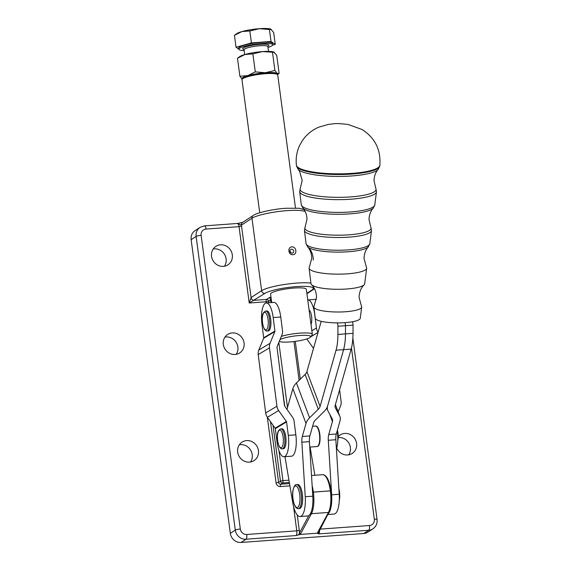 <?xml version="1.0" encoding="UTF-8"?>
<svg xmlns="http://www.w3.org/2000/svg" width="571" height="571" viewBox="0 0 571 571"><rect width="100%" height="100%" fill="white"/><g stroke="black" fill="none" stroke-linecap="round" stroke-linejoin="round"><path stroke-width="0.86" d="M308.783 247.707A30.948 6.538 0.1 0 0 348.324 251.761A30.948 6.538 0.1 0 0 368.338 246.865C365.676 249.763 364.234 253.603 364.027 258.377L366.446 267.385A28.793 6.081 -179.9 0 1 366.653 268.299L364.662 283.837A26.837 5.674 -179.9 0 1 364.084 284.865C360.986 287.855 359.309 291.988 359.052 297.248L361.5 306.384A23.911 5.053 -179.9 0 1 361.679 307.141A23.911 5.053 -179.9 0 1 345.812 311.73A23.911 5.053 -179.9 0 1 315.256 308.597A23.911 5.053 -179.9 0 1 313.879 307.027A23.911 5.053 -179.9 0 1 314.057 306.263L316.555 297.141C316.32 291.881 314.657 287.741 311.58 284.736A26.837 5.674 -179.9 0 1 311.002 283.708L309.089 268.156A28.793 6.081 -179.9 0 1 309.304 267.242L311.766 258.249C311.58 253.474 310.167 249.627 307.512 246.715A30.948 6.538 0.1 0 0 308.783 247.707A20.042 18.443 -59.3 0 1 313.286 260.112M366.653 268.299A28.793 6.081 -179.9 0 1 347.546 273.823A28.793 6.081 -179.9 0 1 310.752 270.047A28.793 6.081 -179.9 0 1 309.089 268.156M277.427 74.516A18.036 3.048 172.4 0 0 277.22 73.481A18.036 3.048 172.4 0 0 273.052 72.603A18.036 3.048 172.4 0 0 265.301 72.731A18.036 3.048 172.4 0 0 247.8 75.629L255.287 71.875L265.301 72.731L274.901 70.44L277.22 73.481L279.126 73.373L276.721 55.373L273.852 52.061A18.036 3.048 -7.6 0 1 273.93 52.089M274.401 52.339L262.482 51.59L252.882 53.881L244.98 54.488L237.493 58.242L239.891 76.236L247.8 75.629A18.036 3.048 172.4 0 0 242.14 79.219M237.493 58.242L239.706 56.615A18.036 3.048 -7.6 0 1 244.98 54.488A18.036 3.048 -7.6 0 1 262.482 51.59A18.036 3.048 -7.6 0 1 270.226 51.454A18.036 3.048 -7.6 0 1 273.852 52.061M238.921 49.27L236.03 47.265L251.418 42.911L271.039 41.476L269.441 29.542L259.427 28.678A18.036 3.048 -7.6 0 1 267.171 28.55A18.036 3.048 -7.6 0 1 270.79 29.15A18.036 3.048 -7.6 0 1 270.868 29.185M267.992 47.443A17.037 2.876 172.4 0 0 272.688 44.759A17.037 2.876 172.4 0 0 261.075 43.567A17.037 2.876 172.4 0 0 238.914 49.263A17.037 2.876 172.4 0 0 244.152 50.619M272.688 44.759L272.531 43.582A17.037 2.876 172.4 0 0 260.918 42.397A17.037 2.876 172.4 0 0 238.757 48.085L238.914 49.263M336.426 449.092A18.036 5.931 -94.2 0 0 337.325 445.294A18.036 5.931 -94.2 0 0 337.368 431.812L336.911 431.84M307.74 299.918A18.036 5.931 85.8 0 1 307.783 299.918A18.036 5.931 85.8 0 1 311.473 303.023A18.036 5.931 85.8 0 1 314.721 314.535L314.799 314.528M269.947 306.056A18.036 5.931 85.8 0 1 273.195 317.562L280.746 317.012A18.036 5.931 -94.2 0 0 277.499 305.506A18.036 5.931 -94.2 0 0 273.809 302.402L266.257 302.951A18.036 5.931 85.8 0 1 269.947 306.056M280.746 317.012L282.474 330.495A9.015 8.401 -121 0 1 281.903 334.999L277.063 346.783A0.999 0.935 59 0 0 276.999 347.282L284.486 405.674A0.999 0.935 59 0 0 284.672 406.152L292.409 417.023A9.015 8.401 -121 0 1 294.115 421.355L295.842 434.838A18.036 5.931 85.8 0 1 295.799 448.328A18.036 5.931 85.8 0 1 291.538 456.2L283.987 456.757A18.036 5.931 85.8 0 1 277.056 442.14L275.322 428.657L286.563 421.912A0.999 0.935 59 0 0 286.378 421.427L278.641 410.556A9.015 8.401 -121 0 1 276.935 406.224L269.455 347.839A9.015 8.401 -121 0 1 270.026 343.335L274.858 331.551A0.999 0.935 59 0 0 274.922 331.052L273.195 317.562M295.842 434.838L288.291 435.395A18.036 5.931 85.8 0 1 288.248 448.877A18.036 5.931 85.8 0 1 283.987 456.757M259.719 212.769L241.976 79.74A18.036 3.048 -7.6 0 1 242.168 79.191A18.036 3.048 -7.6 0 1 242.861 78.598A18.036 3.048 -7.6 0 1 260.947 74.144A18.036 3.048 -7.6 0 1 277.392 74.487A18.036 3.048 -7.6 0 1 277.727 74.972L295.478 208.001M280.018 339.595A16.031 2.712 -7.6 0 1 298.954 335.541A16.031 2.712 -7.6 0 1 310.438 337.097L312.144 334.934A18.036 3.048 172.4 0 0 312.337 334.378A18.036 3.048 172.4 0 0 300.796 333.071A18.036 3.048 172.4 0 0 281.332 336.376M312.337 334.378L306.327 289.311A18.036 3.048 -7.6 0 0 294.036 288.048A18.036 3.048 -7.6 0 0 271.461 292.937A18.036 3.048 -7.6 0 0 270.568 294.079L271.703 302.551M310.438 337.097A16.031 2.712 -7.6 0 1 309.825 337.618A16.031 2.712 -7.6 0 1 294.108 341.537A16.031 2.712 -7.6 0 1 279.283 341.372M277.392 74.487L276.285 73.666A17.037 2.876 172.4 0 0 260.754 73.345A17.037 2.876 172.4 0 0 243.674 77.549A17.037 2.876 172.4 0 0 243.018 78.106L242.168 79.191M344.905 322.658A3.005 0.992 85.8 0 1 345.198 323.422A3.005 0.992 85.8 0 1 345.484 325.677L337.932 326.234A3.005 0.992 -94.2 0 0 337.639 323.978A3.005 0.992 -94.2 0 0 337.147 322.886M344.898 322.658A3.005 0.992 85.8 0 1 345.191 323.429A3.005 0.992 85.8 0 1 345.484 325.677L353.035 325.127A3.005 0.992 -94.2 0 0 352.742 322.872A3.005 0.992 -94.2 0 0 352.264 321.801M353.035 325.127L353.014 333.343L345.462 333.892L345.484 325.677L345.462 333.892A30.063 9.885 85.8 0 1 343.592 349.659L327.633 405.888A16.031 10.142 159.3 0 1 324.05 411.541L315.363 420.078A8.015 5.075 -20.7 0 0 313.572 422.904L309.875 435.923A8.015 2.634 -94.2 0 0 309.425 441.654L312.794 496.192A20.042 6.588 85.8 0 1 308.89 515.513L299.44 533.043A0.999 0.842 28.3 0 0 300.603 533.849L311.466 513.686L328.453 512.444L317.59 532.607A0.999 0.842 28.3 0 0 318.254 532.208L318.254 532.208A0.999 0.842 28.3 0 0 318.297 532.101M271.047 297.619L269.676 297.384L270.583 300.011L271.325 299.739M310.924 283.073A28.058 4.739 172.4 0 0 296.742 283.088A28.058 4.739 172.4 0 0 275.515 286.114A28.058 4.739 172.4 0 0 261.632 290.689L251.083 297.57L249.227 303.008L264.851 293.415A25.053 4.233 -7.6 0 1 296.206 286.635A25.053 4.233 -7.6 0 1 312.044 289.975L306.863 293.351M291.909 246.872C296.406 246.472 297.484 254.538 292.959 254.702C288.291 255.208 287.213 247.143 291.909 246.872M292.074 253.146A2.006 1.863 56.9 0 0 293.587 250.598A2.006 1.863 56.9 0 0 290.718 249.513A2.006 1.863 56.9 0 0 292.074 253.146M289.911 250.99L291.203 253.003M242.575 222.426A3.005 2.791 56.9 0 0 241.39 225.152L251.968 218.25A3.005 2.791 -123.1 0 1 253.153 215.524L242.582 222.426M191.149 239.677L196.11 236.437L235.295 530.109A4.011 0.678 -7.6 0 1 237.279 529.46A4.011 0.678 -7.6 0 1 240.312 529.024L201.128 235.352A6.01 5.589 -123.1 0 1 206.01 229.064A4.011 1.32 85.8 0 0 205.275 226.537A4.011 1.32 85.8 0 0 204.475 225.88L200.078 227.358L195.111 230.598A10.021 9.307 56.9 0 0 192.991 232.554A10.021 9.307 56.9 0 0 191.149 239.677L230.334 533.35A10.021 9.307 56.9 0 0 234.017 540.073A10.021 9.307 56.9 0 0 241.076 542.45L363.763 533.492A10.021 9.307 56.9 0 0 367.931 532.093L372.899 528.853C376.061 526.583 377.445 523.471 377.06 519.517A4.011 0.678 -7.6 0 0 376.632 519.282A4.011 0.678 -7.6 0 0 374.326 519.239A6.01 5.589 -123.1 0 1 369.444 525.527A4.011 1.32 85.8 0 1 369.451 528.532A4.011 1.32 85.8 0 1 368.73 530.252A10.021 9.307 56.9 0 0 372.899 528.853M220.499 244.809A11.02 10.242 -123.1 0 1 231.683 252.311A11.02 10.242 -123.1 0 1 227.957 264.808A11.02 10.242 -123.1 0 1 223.368 266.35A11.02 10.242 -123.1 0 1 212.184 258.849A11.02 10.242 -123.1 0 1 215.909 246.351A11.02 10.242 -123.1 0 1 220.499 244.809M224.446 266.207A11.02 10.242 56.9 0 0 224.61 254.523A11.02 10.242 56.9 0 0 214.289 248.863A11.02 10.242 56.9 0 0 213.219 248.999M232.254 332.914A11.02 10.242 -123.1 0 1 243.439 340.416A11.02 10.242 -123.1 0 1 239.713 352.914A11.02 10.242 -123.1 0 1 235.124 354.448A11.02 10.242 -123.1 0 1 223.939 346.947A11.02 10.242 -123.1 0 1 227.665 334.449A11.02 10.242 -123.1 0 1 232.254 332.914M236.201 354.313A11.02 10.242 56.9 0 0 236.365 342.621A11.02 10.242 56.9 0 0 226.045 336.961A11.02 10.242 56.9 0 0 224.974 337.097M246.622 440.591A11.02 10.242 -123.1 0 1 257.806 448.092A11.02 10.242 -123.1 0 1 254.081 460.59A11.02 10.242 -123.1 0 1 249.491 462.132A11.02 10.242 -123.1 0 1 238.307 454.63A11.02 10.242 -123.1 0 1 242.033 442.132A11.02 10.242 -123.1 0 1 246.622 440.591M250.569 461.989A11.02 10.242 56.9 0 0 250.733 450.305A11.02 10.242 56.9 0 0 240.412 444.645A11.02 10.242 56.9 0 0 239.342 444.78M338.218 436.672A11.02 10.242 -123.1 0 1 340.18 434.966A11.02 10.242 -123.1 0 1 344.77 433.425A11.02 10.242 -123.1 0 1 355.961 440.926A11.02 10.242 -123.1 0 1 352.228 453.424A11.02 10.242 -123.1 0 1 347.646 454.959A11.02 10.242 -123.1 0 1 336.726 448.121M348.717 454.823A11.02 10.242 56.9 0 0 348.881 443.139A11.02 10.242 56.9 0 0 338.567 437.472A11.02 10.242 56.9 0 0 338.189 437.507M361.679 307.141L360.244 318.318A22.505 4.754 -179.9 0 1 345.312 322.629A22.505 4.754 -179.9 0 1 315.256 318.204L313.879 307.027M364.084 284.865A26.837 5.674 -179.9 0 1 346.854 288.983A26.837 5.674 -179.9 0 1 312.558 285.464A26.837 5.674 -179.9 0 1 311.58 284.736M318.739 429.485L318.746 429.685A10.121 3.326 85.8 0 1 318.968 430.377L318.661 430.427A10.271 3.376 -94.2 0 0 318.361 429.513L318.739 429.485A10.271 3.376 85.8 0 0 318.554 428.992L318.175 429.021A10.271 3.376 -94.2 0 0 317.833 428.25L318.211 428.221A10.271 3.376 85.8 0 0 318.011 427.829L317.633 427.85A10.271 3.376 -94.2 0 0 317.305 427.308A10.271 3.376 -94.2 0 0 317.262 427.251L317.64 427.222A10.271 3.376 85.8 0 0 317.419 426.93L317.041 426.958A10.271 3.376 -94.2 0 0 316.655 426.544L317.033 426.516A10.271 3.376 85.8 0 0 316.805 426.337L316.427 426.359A10.271 3.376 -94.2 0 0 316.034 426.152L316.462 426.287A10.121 3.326 85.8 0 1 316.598 426.351M309.76 447.086L317.033 446.558A10.271 3.376 -94.2 0 0 317.412 446.458L317.79 446.429A10.271 3.376 85.8 0 0 318.004 446.308L317.626 446.336A10.271 3.376 -94.2 0 0 317.976 446.03L318.354 446.001A10.271 3.376 85.8 0 0 318.547 445.773L318.168 445.801A10.271 3.376 -94.2 0 0 318.482 445.294L318.861 445.266A10.271 3.376 85.8 0 0 319.032 444.923L318.654 444.952A10.271 3.376 -94.2 0 0 318.918 444.274L319.296 444.245A10.271 3.376 85.8 0 0 319.439 443.803L319.061 443.831A10.271 3.376 -94.2 0 0 319.275 442.989L319.653 442.968A10.271 3.376 85.8 0 0 319.753 442.439L319.382 442.468A10.271 3.376 -94.2 0 0 319.532 441.497L319.846 441.511A10.121 3.326 85.8 0 1 319.731 442.24L319.753 442.439M319.974 440.876L319.596 440.905A10.271 3.376 -94.2 0 0 319.681 439.834L320.003 439.884A10.121 3.326 85.8 0 1 319.938 440.691L319.974 440.876A10.271 3.376 85.8 0 1 319.903 441.469M320.088 439.17L319.71 439.199A10.271 3.376 -94.2 0 0 319.724 438.064L320.046 438.143A10.121 3.326 85.8 0 1 320.038 438.999L320.088 439.17A10.271 3.376 85.8 0 1 320.06 439.806M320.088 437.372L319.71 437.393A10.271 3.376 -94.2 0 0 319.653 436.23L319.988 436.337A10.121 3.326 85.8 0 1 320.031 437.222L320.088 437.372A10.271 3.376 85.8 0 1 320.095 438.036M319.974 435.53L319.596 435.559A10.271 3.376 -94.2 0 0 319.475 434.403L319.817 434.538A10.121 3.326 85.8 0 1 319.917 435.409L319.974 435.53A10.271 3.376 85.8 0 1 320.031 436.201M319.76 433.717L319.382 433.746A10.271 3.376 -94.2 0 0 319.189 432.64L319.553 432.789A10.121 3.326 85.8 0 1 319.696 433.625L319.76 433.717A10.271 3.376 85.8 0 1 319.853 434.374M319.446 431.99L319.068 432.019A10.271 3.376 -94.2 0 0 318.818 430.991L319.189 431.155A10.121 3.326 85.8 0 1 319.375 431.933L319.446 431.99A10.271 3.376 85.8 0 1 319.567 432.611M319.039 430.398A10.271 3.376 85.8 0 1 319.196 430.962M296.62 484.636L297.755 484.558A12.027 3.954 85.8 0 1 302.48 495.185A12.027 3.954 85.8 0 1 300.196 508.297A12.027 3.954 85.8 0 1 299.504 508.54L298.369 508.625A12.027 3.954 -94.2 0 0 299.061 508.376A12.027 3.954 -94.2 0 0 301.217 494.2A12.027 3.954 -94.2 0 0 296.62 484.636C294.936 483.459 291.381 490.667 292.952 498.975C294.379 508.583 297.755 508.832 298.369 508.625M281.946 428.771A10.021 3.298 85.8 0 1 283.038 429.228A10.021 3.298 85.8 0 1 286.035 440.155A10.021 3.298 85.8 0 1 283.402 448.756L282.274 448.842A10.021 3.298 -94.2 0 0 284.886 441.833A10.021 3.298 -94.2 0 0 281.903 429.306A10.021 3.298 -94.2 0 0 280.811 428.857L281.946 428.771M266.843 310.945A10.021 3.298 85.8 0 1 267.935 311.395A10.021 3.298 85.8 0 1 270.932 322.329A10.021 3.298 85.8 0 1 268.306 330.93L267.171 331.016A10.021 3.298 -94.2 0 0 269.79 324A10.021 3.298 -94.2 0 0 266.807 311.481A10.021 3.298 -94.2 0 0 265.715 311.024L266.843 310.945M309.097 310.06A8.015 2.634 85.8 0 1 309.389 310.274A8.015 2.634 85.8 0 1 311.638 316.719A8.015 2.634 85.8 0 1 311.024 324.499M337.368 430.234A8.015 2.634 85.8 0 1 337.775 440.505M338.874 488.64A10.021 3.298 85.8 0 1 339.281 500.432M317.033 426.516L317.076 426.701A10.121 3.326 85.8 0 1 317.305 426.937M317.64 427.222L317.669 427.422A10.121 3.326 85.8 0 1 317.926 427.836M318.211 428.221L318.233 428.428A10.121 3.326 85.8 0 1 318.482 428.999M312.608 426.28L315.52 426.066A10.271 3.376 -94.2 0 1 315.813 426.087L316.191 426.059A10.271 3.376 85.8 0 1 316.413 426.123M318.754 445.28A10.121 3.326 85.8 0 1 318.554 445.58L318.547 445.773M319.218 444.252A10.121 3.326 85.8 0 1 319.025 444.723L319.032 444.923M319.582 442.968A10.121 3.326 85.8 0 1 319.425 443.603L319.439 443.803M353.014 333.343A30.063 9.885 85.8 0 1 351.151 349.109L335.191 405.339A8.015 5.075 159.3 0 0 335.241 407.623A8.015 5.075 159.3 0 0 335.42 408.015L339.531 415.624A16.031 10.142 -20.7 0 1 339.888 416.409A16.031 10.142 -20.7 0 1 339.995 420.977L336.298 433.996A8.015 2.634 -94.2 0 0 335.848 439.727L339.224 494.258A20.042 6.588 85.8 0 1 334.064 514.057L327.79 514.514M317.59 532.607L317.376 533.2L318.711 533.906L368.73 530.252L363.763 533.492M317.376 533.2L300.168 534.456L300.603 533.849M241.076 542.45L246.044 539.21L296.056 535.555L300.168 534.456M318.011 533.442L329.117 512.044C331.451 507.019 332.086 499.982 331.03 490.924L330.98 490.989M293.515 506.37L296.777 530.83L299.29 530.288A6.01 1.977 -94.2 0 1 299.44 533.043L298.519 534.87M242.661 222.383L237.607 223.461M237.279 223.546L241.39 225.152A6.01 1.977 -94.2 0 1 241.547 226.109L239.042 226.651L249.227 303.008L266.214 301.766L266.371 302.944M337.932 326.234L337.911 334.442L345.462 333.892A30.063 9.885 85.8 0 1 343.599 349.659L327.64 405.888A16.031 10.142 -20.7 0 0 327.747 410.456L326.798 407.951M336.298 433.996L328.746 434.545L332.443 421.526A8.015 5.075 159.3 0 0 332.393 419.242A8.015 5.075 159.3 0 0 332.215 418.85L328.104 411.241A16.031 10.142 -20.7 0 1 327.747 410.456M328.746 434.545A8.015 2.634 -94.2 0 0 328.296 440.277L331.672 494.814A20.042 6.588 85.8 0 1 328.182 513.786M314.864 475.272L310.096 447.064M308.89 515.513A20.042 6.588 85.8 0 1 307.641 515.984L300.089 516.534A20.042 6.588 85.8 0 1 292.716 502.544L284.972 456.686M337.911 334.442A30.063 9.885 85.8 0 1 336.041 350.209L320.088 406.445A8.015 5.075 -20.7 0 1 318.297 409.264L309.603 417.808A16.031 10.142 159.3 0 0 306.02 423.454L302.323 436.48A8.015 2.634 -94.2 0 0 301.873 442.204L305.249 496.741A20.042 6.588 85.8 0 1 300.089 516.534M286.963 409.364L292.852 388.623A16.031 10.142 -20.7 0 1 296.435 382.97L305.121 374.433A8.015 5.075 159.3 0 0 306.913 371.607L321.188 321.316M266.257 302.951A18.036 5.931 85.8 0 0 261.953 324.314L263.681 337.796A0.999 0.935 -121 0 1 263.616 338.296L258.784 350.08A9.015 8.401 59 0 0 258.213 354.584L265.693 412.969A9.015 8.401 59 0 0 267.399 417.308L275.136 428.171A0.999 0.935 -121 0 1 275.322 428.657M288.291 435.395L286.563 421.912M306.798 338.938A9.015 8.401 59 0 0 306.913 339.095L313.508 348.367M318.083 332.251A9.015 8.401 -121 0 1 316.448 328.018L314.721 314.535M339.602 389.786L341.108 401.534A9.015 8.401 -121 0 1 340.537 406.038L338.16 411.834M316.384 299.568A18.036 5.931 -94.2 0 0 315.335 299.368L307.783 299.918M337.233 430.72L337.368 431.812M236.651 33.703A18.036 3.048 -7.6 0 1 241.926 31.576A18.036 3.048 -7.6 0 1 259.427 28.678L249.827 30.97L241.926 31.576L234.438 35.331L236.651 33.703M251.418 42.911L249.827 30.97M236.03 47.265L234.438 35.331M271.039 41.476L275.258 44.402L272.581 45.159M275.258 44.402L273.666 32.468L270.79 29.15M271.346 29.428L269.441 29.542M242.218 79.276L239.891 76.236M277.492 74.573L279.126 73.373M252.882 53.881L255.287 71.875M272.503 52.446L274.901 70.44M349.102 234.809A33.132 7.002 -179.9 0 1 306.77 230.47A33.132 7.002 -179.9 0 1 305.035 227.351L304.457 230.52A33.525 7.088 0.1 0 0 306.391 232.725A33.525 7.088 0.1 0 0 349.231 237.115A33.525 7.088 0.1 0 0 371.478 230.691L370.907 227.515A33.132 7.002 -179.9 0 1 349.102 234.809M350.837 196.902A38.014 8.037 -179.9 0 1 302.259 191.92A38.014 8.037 -179.9 0 1 300.275 188.344L299.668 191.656A38.407 8.115 0.1 0 0 301.888 194.176A38.407 8.115 0.1 0 0 350.965 199.208A38.407 8.115 0.1 0 0 376.453 191.842L375.861 188.53A38.014 8.037 -179.9 0 1 350.837 196.902M244.138 49.449L243.803 49.32L244.038 49.777A12.027 2.034 -7.6 0 1 259.684 45.759A12.027 2.034 -7.6 0 1 267.878 46.594L268.513 51.39M267.77 46.379A13.226 2.234 172.4 0 0 259.898 44.338A13.226 2.234 172.4 0 0 245.965 46.793A13.226 2.234 172.4 0 0 243.96 49.513M312.551 492.216L330.952 490.774M330.316 490.639L331.002 490.71C330.224 485.079 328.889 480.725 326.997 477.656C325.613 475.564 324.164 474.58 322.651 474.701A20.042 6.588 85.8 0 1 326.648 477.977A20.042 6.588 85.8 0 1 330.316 490.639M310.588 513.358A0.999 0.842 28.3 0 0 311.466 513.686A20.042 6.588 -94.2 0 0 313.693 504.536A20.042 6.588 -94.2 0 0 313.358 492.095L330.345 490.86A20.042 6.588 85.8 0 1 330.68 503.301A20.042 6.588 85.8 0 1 328.453 512.444A0.999 0.842 28.3 0 0 329.117 512.044M312.537 491.995L313.329 491.881A20.042 6.588 -94.2 0 0 312.151 485.778M267.456 417.387A4.011 3.726 56.9 0 0 267.471 418.315L276.093 482.923L278.598 482.381L270.497 421.662M276.093 482.923A4.011 3.726 56.9 0 0 280.39 486.563A2.006 0.657 85.8 0 1 280.39 485.057A2.006 0.657 85.8 0 1 280.746 484.201A2.006 1.863 -123.1 0 1 278.598 482.381L280.461 481.16A2.006 1.863 56.9 0 0 282.609 482.98A2.006 0.657 -94.2 0 0 282.973 482.124A2.006 0.657 -94.2 0 0 282.966 480.618L280.461 481.16L272.988 425.159M289.511 483.558L280.746 484.201L282.609 482.98L289.333 482.495M288.94 480.182L282.966 480.618L278.962 450.59M293.958 341.551L299.125 380.322M270.997 297.284L269.676 297.384L266.571 299.404L254.302 300.303A3.005 2.791 56.9 0 1 251.083 297.57L241.547 226.109M287.498 407.458L278.834 342.479M268.927 302.758L268.72 301.224L270.583 300.011L270.932 302.609M268.72 301.224A2.006 1.863 56.9 0 0 266.571 299.404A2.006 0.657 -94.2 0 0 266.214 300.267A2.006 0.657 -94.2 0 0 266.214 301.766L268.72 301.224M264.851 293.415A3.005 2.791 56.9 0 1 261.632 290.689L251.968 218.25A28.058 4.739 -7.6 0 1 265.85 213.675A28.058 4.739 -7.6 0 1 287.077 210.649A28.058 4.739 -7.6 0 1 305.185 211.563M299.29 530.288L297.241 514.942M230.334 533.35L235.295 530.109A10.021 9.307 56.9 0 0 238.985 536.833A10.021 9.307 56.9 0 0 246.044 539.21A4.011 1.32 -94.2 0 0 246.765 537.489A4.011 1.32 -94.2 0 0 246.758 534.485L296.777 530.83A4.011 1.32 85.8 0 1 296.784 533.835A4.011 1.32 85.8 0 1 296.056 535.555M206.01 229.064L239.042 226.651A4.011 1.32 85.8 0 0 238.307 224.125A4.011 1.32 85.8 0 0 237.507 223.468L204.475 225.88M369.444 525.527L319.903 529.146M318.711 533.906A4.011 1.32 -94.2 0 0 319.432 532.186A4.011 1.32 -94.2 0 0 319.503 529.888M200.078 227.358A10.021 9.307 56.9 0 0 197.951 229.314A10.021 9.307 56.9 0 0 196.11 236.437A4.011 0.678 -7.6 0 1 198.094 235.787A4.011 0.678 -7.6 0 1 201.128 235.352M351.465 347.903L374.326 519.239M305.035 227.351L306.977 219.357C306.913 215.731 305.999 212.576 304.236 209.892L302.808 208.008A35.83 7.573 0.1 0 0 304.279 209.157A35.83 7.573 0.1 0 0 350.066 213.854A35.83 7.573 0.1 0 0 373.234 208.179L374.783 204.925A36.765 7.766 -179.9 0 1 350.38 211.969A36.765 7.766 -179.9 0 1 303.401 207.152A36.765 7.766 -179.9 0 1 301.281 204.739L299.668 191.656M300.275 188.344L302.187 180.457L299.597 171.307L298.105 169.302A40.719 8.608 0.1 0 0 299.768 170.608A40.719 8.608 0.1 0 0 351.8 175.947A40.719 8.608 0.1 0 0 378.13 169.501L379.765 166.033A41.654 8.801 -179.9 0 1 352.121 174.034A41.654 8.801 -179.9 0 1 298.89 168.573A41.654 8.801 -179.9 0 1 296.485 165.826L296.399 165.14A41.74 8.822 -179.9 0 0 298.819 167.888A41.74 8.822 -179.9 0 0 352.15 173.363A41.74 8.822 -179.9 0 0 379.851 165.347C381.014 149.895 375.104 137.968 362.142 129.553L348.174 124.485C340.63 123.586 335.719 123.357 333.45 123.807L328.204 124.449L318.982 127.09C312.38 129.853 306.984 134.156 302.787 140.016L299.739 145.212C296.749 151.536 295.635 158.181 296.399 165.14M368.338 246.865L369.801 243.767A31.876 6.738 -179.9 0 1 348.645 249.877A31.876 6.738 -179.9 0 1 307.905 245.701A31.876 6.738 -179.9 0 1 306.063 243.61L304.457 230.52M299.718 494.529A10.82 3.562 85.8 0 1 297.776 507.284A10.82 3.562 85.8 0 1 293.016 498.897A10.82 3.562 85.8 0 1 294.95 486.142A10.82 3.562 85.8 0 1 299.718 494.529M283.352 441.554A8.815 2.898 85.8 0 1 280.09 447.329A8.815 2.898 85.8 0 1 277.463 436.308A8.815 2.898 85.8 0 1 280.732 430.534A8.815 2.898 85.8 0 1 283.352 441.554M268.256 323.728A8.815 2.898 85.8 0 1 264.987 329.503A8.815 2.898 85.8 0 1 262.36 318.482A8.815 2.898 85.8 0 1 265.629 312.708A8.815 2.898 85.8 0 1 268.256 323.728M246.758 534.485A6.01 5.589 -123.1 0 1 240.312 529.024M280.39 486.563L289.897 485.864M312.044 289.975A3.005 2.791 56.9 0 0 313.293 289.554L314.457 288.648M279.69 368.245L284.765 406.281M267.471 418.315L268.07 418.25M351.151 349.109L336.041 350.209M332.443 421.526L329.61 414.039M335.848 439.727L328.296 440.277M339.224 494.258L331.672 494.814M339.531 415.624L335.384 404.653M335.12 407.209L335.42 408.015M302.323 436.48L309.875 435.923M320.088 406.445L306.913 371.607M301.873 442.204L309.425 441.654M305.249 496.741L312.794 496.192M292.852 388.623L306.02 423.454M309.603 417.808L296.435 382.97M305.121 374.433L318.297 409.264M263.616 338.296L274.858 331.551M263.681 337.796L274.922 331.052M258.784 350.08L270.026 343.335M258.213 354.584L269.455 347.839M265.693 412.969L276.935 406.224M267.399 417.308L278.641 410.556M275.136 428.171L286.378 421.427M311.859 330.773L316.448 328.018M306.913 339.095L307.712 338.617M310.617 336.876L318.033 332.422M373.234 208.179C370.65 210.956 369.244 214.732 369.009 219.507L370.907 227.515M378.13 169.501C375.632 172.149 374.248 175.861 373.991 180.636L375.861 188.53M244.038 49.777L244.681 54.573M304.029 209.586L299.104 208.251L285.928 208.258C272.453 209.107 256.186 212.976 253.153 215.524M306.941 218.143L306.627 215.795M280.811 428.857C278.334 430.027 277.199 432.468 277.392 436.18C277.121 439.42 277.756 442.903 279.29 446.636C280.418 448.363 281.41 449.099 282.274 448.842M265.715 311.024C263.238 312.194 262.096 314.635 262.296 318.354C262.018 321.594 262.653 325.077 264.187 328.803C265.315 330.53 266.314 331.273 267.171 331.016M307.512 246.715L306.063 243.61M369.801 243.767L371.478 230.691M302.808 208.008L301.281 204.739M374.783 204.925L376.453 191.842M298.105 169.302L296.485 165.826M379.765 166.033L379.851 165.347M352.864 338.175L377.06 519.517M306.913 293.715L313.293 289.554M295.278 341.387L300.317 379.151M311.516 475.515L322.651 474.701M339.888 416.409L335.413 404.561"/></g></svg>
